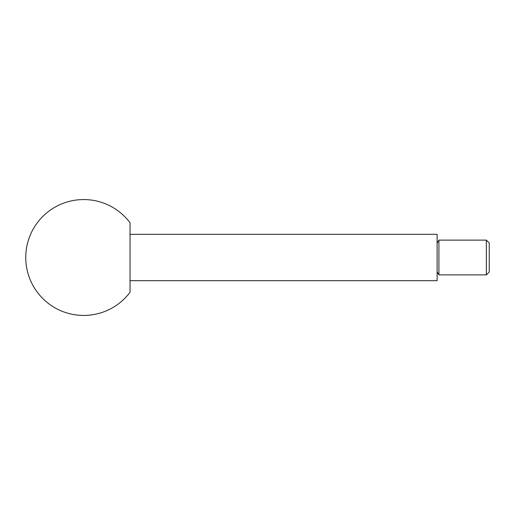 <?xml version="1.0" encoding="UTF-8"?>
<svg xmlns="http://www.w3.org/2000/svg" width="515" height="515" viewBox="0 0 515 515"><rect width="100%" height="100%" fill="white"/><g stroke="black" fill="none" stroke-linecap="round" stroke-linejoin="round"><path stroke-width="0.39" stroke-dasharray="2.58 1.93" d="M486.353 274.881L486.353 240.119M489.25 271.984L489.25 243.016M438.915 274.881L438.915 240.119M130.038 280.675L130.038 234.325L130.038 280.675M437.106 280.675L437.106 234.325M130.038 292.263L130.038 222.738M437.106 257.5L437.106 243.254L437.106 257.5"/><path stroke-width="0.77" d="M486.353 274.881L489.25 271.984L489.25 243.016L486.353 240.119L438.915 240.119L438.915 274.881L486.353 274.881L486.353 240.119M130.038 280.675L437.106 280.675L437.106 234.325L130.038 234.325M25.75 257.5A57.938 57.938 0 0 0 130.038 292.263L130.038 222.738A57.938 57.938 0 0 0 25.75 257.5M437.106 243.254L438.915 240.119M437.106 271.746L438.915 274.881"/></g></svg>
